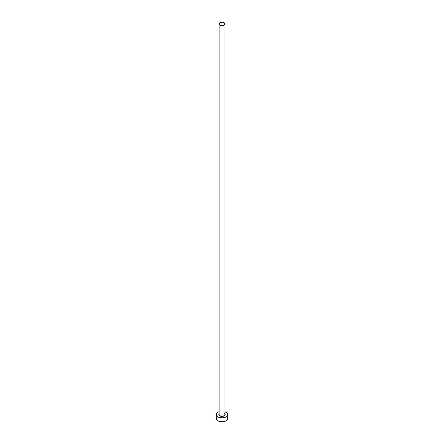 <?xml version="1.0" encoding="UTF-8"?>
<svg xmlns="http://www.w3.org/2000/svg" width="444" height="444" viewBox="0 0 444 444"><rect width="100%" height="100%" fill="white"/><g stroke="black" fill="none" stroke-linecap="round" stroke-linejoin="round"><path stroke-width="0.67" d="M219.059 414.191A2.964 1.715 0 0 0 219.902 415.634L219.769 415.867A3.158 1.82 180 0 1 219.036 413.952M219.036 23.915L219.036 414.424A2.964 1.715 0 0 0 219.902 415.634A2.964 1.715 0 0 0 223.138 416.006A2.964 1.715 0 0 0 224.964 414.424L224.964 23.915A2.964 1.715 180 0 1 223.138 25.497A2.964 1.715 180 0 1 219.902 25.125L219.902 415.634L219.902 25.125A2.964 1.715 180 0 1 219.036 23.915A2.964 1.715 180 0 1 220.862 22.328A2.964 1.715 180 0 1 224.098 22.7A2.964 1.715 180 0 1 224.964 23.915L224.098 22.7L222 22.2L219.902 22.7L219.036 23.915L219.902 25.125L222 25.624L224.098 25.125L224.964 23.915M216.694 417.216L216.256 418.487A5.744 3.313 0 0 0 217.937 420.829L217.937 416.922L219.802 417.643L223.121 417.832L226.063 416.922L227.306 415.845L227.744 414.579L227.306 413.309L224.964 411.738A5.744 3.313 180 0 1 226.063 412.232A5.744 3.313 180 0 1 227.744 414.579A5.744 3.313 180 0 1 224.198 417.643A5.744 3.313 180 0 1 217.937 416.922L217.937 420.829A5.744 3.313 0 0 0 224.198 421.55A5.744 3.313 0 0 0 227.744 418.487L227.306 417.216M217.937 416.922A5.744 3.313 180 0 1 216.256 414.579A5.744 3.313 180 0 1 219.036 411.738L217.227 412.737L216.367 413.93L216.367 415.223L217.937 416.922M224.919 413.88L225.097 414.935L224.625 415.59L222 416.4L219.375 415.59L218.903 414.935L219.081 413.88M216.256 414.579L216.256 418.487L216.694 419.752L218.809 421.239L222 421.8L225.191 421.239L227.306 419.752L227.744 418.487L227.744 414.579M224.964 413.952A3.158 1.82 180 0 1 223.698 416.117A3.158 1.82 180 0 1 219.769 415.867L219.902 415.634A2.964 1.715 0 0 0 222.949 416.045A2.964 1.715 0 0 0 224.942 414.652A2.964 1.715 0 0 0 224.098 413.209M224.964 414.424L224.137 413.297"/></g></svg>

